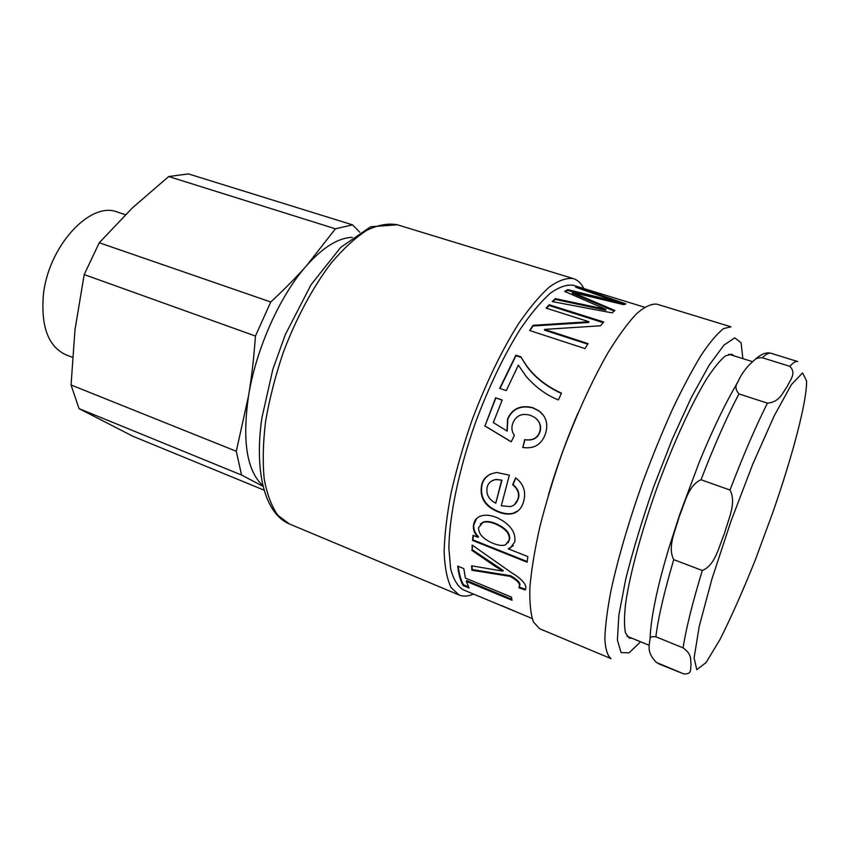 <?xml version="1.0" encoding="UTF-8"?>
<svg xmlns="http://www.w3.org/2000/svg" width="849" height="849" viewBox="0 0 849 849"><rect width="100%" height="100%" fill="white"/><g stroke="black" fill="none" stroke-linecap="round" stroke-linejoin="round"><path stroke-width="1.27" d="M72.398 357.323L65.957 354.808C48.637 346.806 41.07 327.321 43.257 296.333C47.544 246.879 90.323 200.534 117.502 212.112L125.355 214.723M352.271 237.38C338.539 237.688 323.373 247.017 306.797 265.366C296.534 277.05 284.511 289.254 270.746 301.989L99.259 242.75L132.306 207.973L168.696 176.528L335.408 228.805L306.797 265.366C280.34 294.879 256.175 348.472 248.577 395.634C242.082 440.811 246.783 470.739 262.681 485.416M359.785 232.244L352.547 224.858L188.425 173.907L168.696 176.528M263.88 490.064L132.964 436.29L79.01 408.602L241.562 475.037L262.872 486.244M270.746 301.989L255.443 336.045C253.947 357.387 251.665 377.243 248.577 395.634L236.298 451.275L241.562 475.037M352.547 224.858L335.408 228.805M99.259 242.75L84.2 274.567L255.443 336.045M236.298 451.275L71.051 384.968L79.01 408.602M71.051 384.968L75.009 329.614L84.2 274.567M738.948 393.904C735.351 389.733 734.99 385.764 737.866 381.997C741.506 373.549 747.162 366.142 754.814 359.743C756.417 358.214 758.953 357.567 762.413 357.779L789.814 366.333C797.02 373.454 789.57 380.575 787.023 386.921C782.364 392.567 780.21 401.917 767.422 403.158L738.948 393.904C726.84 416.965 714.2 445.587 701.019 479.759L730.002 490.022C736.985 503.096 727.911 520.013 724.505 533.49C718.901 546.183 715.601 565.052 702.303 570.528L673.745 559.64C667.006 546.639 675.783 530.169 679.126 516.818C684.623 504.264 687.786 485.564 701.019 479.759M657.688 663.111L656.51 662.507C646.46 652.393 649.241 645.781 650.037 638.809C650.058 636.962 652 636.294 655.863 636.803L683.084 647.861C692.742 654.961 690.035 659.747 691.086 664.353C690.131 668.163 692.699 674.753 683.594 673.83L656.51 662.507M495.774 503.213L501.961 480.152L495.816 479.558C491.019 480.545 488.111 483.155 487.114 487.39C485.915 494.298 488.801 499.573 495.774 503.213L501.621 480.311M501.961 480.152L496.134 479.398L492.675 480.375M518.251 510.695L513.252 513.199C509.135 514.324 504.295 513.804 498.734 511.65C485.437 506.301 479.834 497.44 481.956 485.066C483.07 480.12 486.053 476.385 490.871 473.838M514.483 504.635L518.41 498.543C519.811 493.29 517.996 488.642 512.998 484.599L515.821 477.976M481.595 485.288C482.975 478.146 488.058 473.88 496.867 472.5L509.347 475.185L501.292 505.771L510.461 506.588C514.441 505.526 516.977 502.926 518.07 498.777C519.471 493.492 517.667 488.822 512.658 484.768L515.619 477.828C523.43 483.675 526.147 491.391 523.769 500.952C521.955 507.829 518.314 512.021 512.849 513.528C508.731 514.653 503.903 514.133 498.363 511.979C485.044 506.63 479.462 497.737 481.595 485.288L481.956 485.066M598.556 293.085L573.255 285.275C566.75 284.341 559.077 287.015 550.226 293.308C540.845 301.745 530.88 313.663 520.352 329.062C504.041 355.105 489.13 386.136 475.631 422.144C458.853 469.518 449.153 516.383 448.888 548.539L450.67 568.915C453.451 579.4 457.643 586.372 463.246 589.811L532.09 618.475M515.067 611.333L501.377 605.496M485.066 598.895L479.112 596.316M468.457 586.839L463.501 584.791C460.965 580.345 459.203 574.179 458.216 566.304M511.82 599.235L466.674 580.599L466.292 581.342L469.083 588.028L463.13 585.566C460.476 580.928 458.672 574.444 457.696 566.092L463.809 568.597L465.401 578.084L511.374 597.049L512.053 600.264L466.292 581.342M463.501 584.791L463.13 585.566M525.563 589.259L519.333 587.137L519.906 585.014C520.331 582.605 517.221 579.506 510.589 575.728L472.288 569.562L471.885 570.241L471.609 565.816L502.81 571.133L503.213 570.496L472.171 549.706L472.458 545.27M472.288 569.562L472.055 565.901M472.171 549.706L472.108 545.016L511.247 572.513C520.543 578.042 525.446 583.061 525.956 587.561L525.213 589.97L518.941 587.826L519.503 585.693C519.928 583.274 516.818 580.164 510.185 576.386L471.885 570.241M503.213 570.39L502.81 571.027L494.755 566.06L471.757 550.29M510.589 575.728L510.185 576.386M519.333 587.137L519.026 587.678M508.031 542.84L509.549 539.476C510.536 533.384 505.919 528.067 495.699 523.515C490.298 521.424 486.106 520.968 483.113 522.156L480.354 524.035M492.844 543.264C498.596 545.546 502.884 546.024 505.707 544.697L509.167 539.943C510.143 533.819 505.526 528.481 495.317 523.918C489.926 521.827 485.734 521.382 482.741 522.559L478.603 527.643C478.358 533.83 483.102 539.03 492.844 543.264M527.176 561.529L472.925 539.879L472.511 540.399L473.052 535.348L478.061 537.343L478.486 536.717C474.803 533.045 473.275 529.023 473.901 524.618L476.639 518.506M472.925 539.879L473.392 535.486M513.305 545.631L508.286 548.825L527.876 556.615L527.091 562.208L472.511 540.399M478.486 536.717L478.083 537.215C474.389 533.543 472.861 529.489 473.498 525.064C474.198 520.533 476.576 517.54 480.651 516.096C485.002 514.579 490.298 515.035 496.569 517.444C509.856 523.727 515.937 531.845 514.823 541.8L510.398 547.966L508.318 548.656M511.247 441.777L484.959 425.943L495.88 397.948L502.162 400.155M524.289 447.752L522.846 447.434L524.937 439.74C532.546 440.854 537.481 438.402 539.731 432.406C541.46 427.599 540.59 423.343 537.13 419.608M495.88 397.948L502.226 399.985L493.29 422.579L507.214 431.133L507.829 419.045C512.563 408.698 520.957 404.994 533.013 407.955L539.412 411.319L543.222 415.14M484.959 425.943L495.667 397.682M524.937 439.74L524.682 439.644C532.302 440.748 537.247 438.286 539.518 432.247C541.503 426.081 539.784 421.083 534.361 417.241L530.434 415.331C522.039 412.922 516.203 415.458 512.934 422.929C511.215 427.45 511.703 431.6 514.377 435.378L511.204 441.862L484.683 425.848M522.846 447.434L524.682 439.644M506.949 431.016L507.596 418.875C512.35 408.465 520.766 404.729 532.832 407.679L539.211 411.033C546.469 416.88 548.496 424.638 545.291 434.306C541.227 444.855 533.65 449.217 522.581 447.381M499.987 388.449L515.969 355.71L521.19 357.461L526.38 365.77C534.7 377.327 546.353 386.55 561.348 393.437M521.19 357.461L526.422 365.494C534.785 377.105 546.459 386.316 561.476 393.151L558.387 399.921C546.629 395.294 535.878 387.473 526.157 376.436L518.368 365.134L506.259 390.636L499.7 388.354L515.874 355.2L521.106 356.962M546.597 308.272L549.07 305.513L603.119 322.62M529.956 330.611L533.055 325.984L588.803 322.471L588.909 321.718L546.151 308.134L549.176 304.738L603.66 321.973L600.572 325.783L544.591 329.391L588.07 343.633L584.993 348.578L529.606 330.505L533.066 325.316L588.909 321.718M544.517 329.497L544.506 330.155L587.72 344.185M549.07 305.513L549.176 304.738M588.739 322.546L588.845 321.792M533.055 325.984L533.066 325.316M565.307 291.685L567.652 290.432L617.106 302.796L617.382 301.936L575.675 287.206L577.882 287.142L625.915 303.9L623.803 304.685L572.491 292.417L614.867 310.49L612.171 312.878L552.2 301.575L555.278 298.615L605.804 309.344L564.617 291.387L567.843 289.605L617.382 301.936M552.763 301.682L555.15 299.41L605.634 310.161L605.857 309.291M572.438 292.449L572.247 293.276L614.167 311.084M585.47 290.602L624.609 304.356M577.66 287.885L577.882 287.142M617.106 302.796L617.34 301.957M567.652 290.432L567.843 289.605M605.634 310.161L605.804 309.344M604.817 309.927L604.987 309.11M555.15 299.41L555.278 298.615M577.967 295.537L578.158 294.709M563.439 449.482L560.637 457.24M548.539 494.553C556.721 466.791 566.538 439.623 577.978 413.049M539.656 628.738L533.459 622.03C530.604 614.05 529.426 602.387 529.903 587.062C531.432 569.775 534.721 549.781 539.794 527.091C545.833 503.298 553.261 478.73 562.08 453.377C576.439 414.8 591.668 381.392 607.757 353.12C618.04 336.374 627.57 323.31 636.336 313.939C644.476 306.839 651.332 303.581 656.914 304.165L730.978 326.823L723.571 328.605C717.341 333.413 709.934 342.168 701.37 354.893C692.264 369.835 682.607 388.014 672.397 409.441C662.124 432.332 652.191 456.677 642.608 482.465C628.568 522.252 618.03 558.313 610.972 590.639C607.237 610.208 605.188 626.329 604.849 638.979C605.454 649.411 607.534 655.969 611.1 658.654L539.656 628.738M632.049 638.289L629.215 638.087L625.469 632.898C624.121 626.318 624.174 616.48 625.628 603.406C629.725 574.784 641.25 531.877 657.041 487.676C673.151 443.592 691.702 403.222 706.835 378.601C714.083 367.606 720.323 360.008 725.566 355.805L731.764 354.213L734.067 355.869M473.466 594.067C468.107 596.401 463.331 596.73 459.129 595.022L451.159 587.688C447.115 579.368 444.77 567.535 444.123 552.158C444.547 534.912 446.882 515.12 451.116 492.781C456.422 469.433 463.331 445.428 471.821 420.764C485.872 383.324 501.377 351.072 518.357 324.031C529.32 308.049 539.688 295.685 549.462 286.941C558.663 280.425 566.644 277.655 573.425 278.631C577.745 280.011 581.215 283.311 583.836 288.533M772.728 512.711L755.313 559.905C743.055 590.458 731.35 616.883 720.185 639.17L706.06 662.56L696.774 669.734L694.111 657.858L699.205 626.488L712.024 578.668L730.947 521.275L752.904 463.819L774.192 415.872L791.47 384.523L802.538 372.955L806.55 380.723C807.187 400.654 792.563 455.913 772.728 512.711M762.413 357.779C766.085 354.118 768.971 352.632 771.104 353.301L797.71 361.547C795.853 360.963 793.221 362.555 789.814 366.333M767.422 403.158C755.663 426.559 743.193 455.52 730.002 490.022M702.303 570.528C692.381 603.204 685.971 628.982 683.084 647.861M683.594 673.83L658.888 663.929M655.863 636.803C658.198 617.86 664.151 592.135 673.745 559.64M495.158 565.434L494.755 566.06M519.906 585.014L519.503 585.693M596.911 297.479L597.123 296.641M593.727 307.423L593.897 306.616M640.581 641.78L629.109 652.817L621.054 652.594L617.393 640.04L618.857 615.09L625.745 579.06C632.961 550.311 642.311 519.45 653.772 486.498L672.291 439.082L691.373 397.385L709.106 365.282L723.921 345.15L734.756 337.838L741.103 342.816L742.875 358.639M289.318 523.929L277.963 515.396C271.616 506.492 267.032 494.351 264.209 478.953C262.543 461.877 263.02 442.573 265.641 421.04C269.515 398.659 275.373 375.863 283.205 352.632C296.163 318.226 312.984 286.973 331.163 263.105C343.367 248.672 355.307 237.709 366.948 230.228C378.166 224.868 388.311 223.054 397.385 224.783L370.631 226.757L340.714 247.377L311.021 284.786L285.306 334.612L272.794 369.538L261.874 417.984C253.957 472.935 265.27 513.868 289.318 523.929L459.129 595.022M754.814 359.743L757.308 357.578C762.402 353.534 766.997 352.112 771.104 353.301M650.047 638.788C650.928 617.106 657.275 586.68 669.086 547.488L679.858 514.101L699.555 461.378C712.905 429 725.672 402.553 737.855 382.029M752.352 361.61L728.856 354.235M649.103 645.272L626.986 636.209M644.529 307.221L599.001 293.202M510.673 609.561L503.744 606.674M573.425 278.631L397.385 224.783"/></g></svg>
